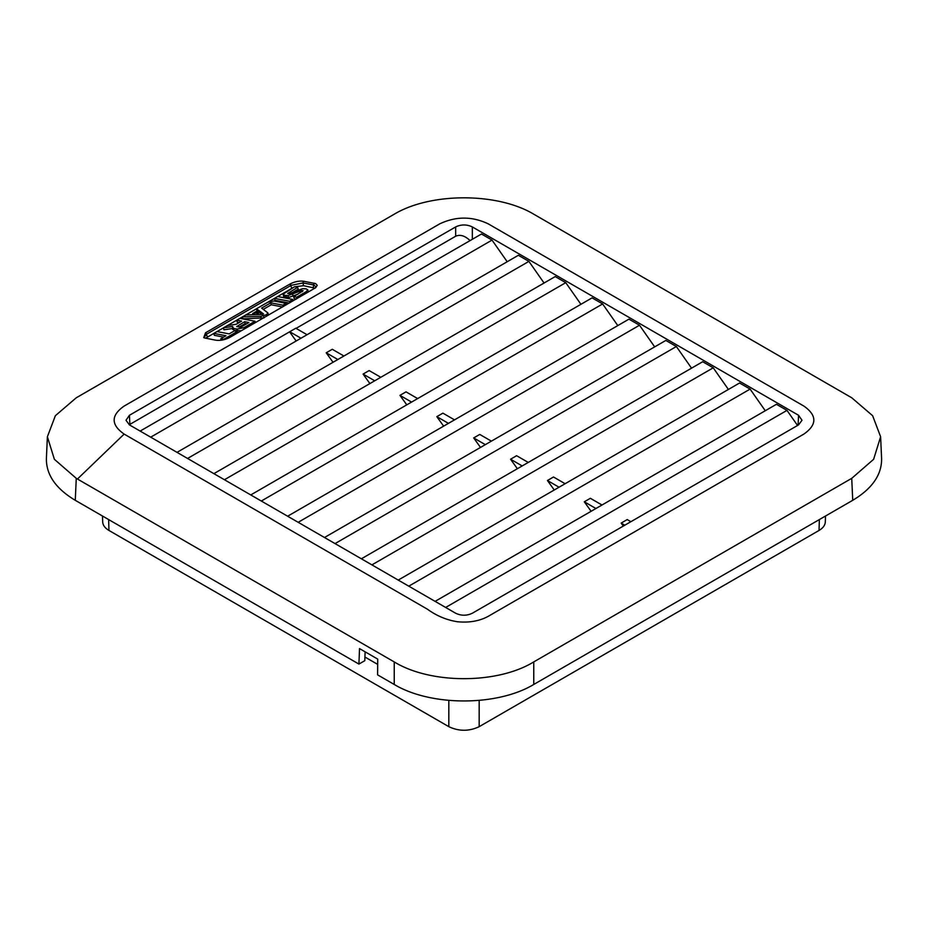 <?xml version="1.0" encoding="UTF-8"?>
<svg xmlns="http://www.w3.org/2000/svg" width="928" height="928" viewBox="0 0 928 928"><rect width="100%" height="100%" fill="white"/><g stroke="black" fill="none" stroke-linecap="round" stroke-linejoin="round"><path stroke-width="1.39" d="M819.366 519.576L819.03 530.456L479.173 726.67L479.173 700.466M448.827 700.466L448.827 726.67L108.97 530.456L108.634 519.576M394.238 661.919L394.238 684.458L377.603 674.865L377.719 659.1L359.519 648.591L358.927 664.077L75.272 500.308L76.27 478.338L54.381 459.314L47.386 436.752L55.367 415.709L76.27 397.776L394.238 214.206C430.592 192.351 497.501 192.374 533.774 214.206L851.73 397.776L872.633 415.709L880.614 436.752L873.619 459.314L851.73 478.338L533.762 661.908C497.443 684.249 430.569 684.261 394.226 661.919L77.453 479.022A298.897 177.016 -118.7 0 0 76.27 478.338M237.684 332.85L237.336 331.47L234.343 330.902L229.146 333.894L217.001 331.563L213.846 333.384L225.991 335.727L220.771 338.732L223.764 339.312L237.336 331.47M221.131 340.216L220.771 338.732M223.59 337.108L214.322 335.321L213.846 333.384M289.304 303.05L274.99 300.301L274.514 298.364L289.652 301.275L292.807 299.454L277.669 296.531L274.514 298.364M289.988 302.656L289.652 301.275M293.155 300.834L292.807 299.454M262.601 314.406L245.769 314.952L242.394 316.912L260.722 316.32L266.394 314.789L267.902 312.933L261.65 308.096L270.779 302.818L282.924 305.161L286.079 303.34L273.888 300.985L267.821 302.226L256.488 308.769L263.494 313.884L262.601 314.406M262.056 314.418L256.975 310.706L256.488 308.769M286.416 304.72L286.079 303.34M283.26 306.542L282.924 305.161M282.576 306.936L271.254 304.767L270.779 302.818M271.254 304.767L263.343 309.337M267.902 312.933L268.401 315.114M268.308 315.172L267.879 313.42M264.086 317.84L242.869 318.849L242.394 316.912M236.675 326.575L244.644 321.691L248.878 322.515L240.955 327.085L236.802 326.598M246.477 323.895L245.12 323.628L244.644 321.691M245.12 323.628L239.192 327.05M241.28 330.774L234.018 330.322L233.021 328.547M232.545 326.61L233.531 328.384L237.034 329.057L243.948 327.654L255.026 321.262L239.888 318.35L236.733 320.172L241.64 321.123L236.222 324.255L227.395 325.566L223.439 327.851L232.661 326.47L232.696 329.475M232.464 328.512L223.915 329.788L223.439 327.851M239.25 322.503L237.208 322.109L236.733 320.172M255.374 322.642L255.026 321.262M315.068 288.156L303.56 285.696L294.826 286.752M294.304 286.938L205.61 338.175M297.865 294.222L288.527 297.528L283.608 296.38L283.121 294.153L284.513 295.29L288.051 295.591L301.786 290.499L303.143 290.696L293.7 296.624L296.705 297.204L306.31 291.659L307.783 289.756L308.258 292.111M308.282 291.902L307.794 289.965L306.252 288.863L302.586 288.666L289.234 293.735L287.668 293.468L297.668 287.297L298.155 289.234L292.946 292.239M296.357 298.978L294.188 298.561L293.7 296.624M302.226 291.705L301.913 290.464M300.22 292.865L299.825 291.276M293.132 296.194L292.656 294.257L293.132 296.194M297.668 287.297L294.675 286.717L283.121 294.153M297.041 298.584L296.705 297.204M258.193 312.655L256.488 311.332L252.729 313.513L258.193 312.655L258.657 314.534M257.253 314.58L256.963 313.374M253.019 314.72L252.729 313.513M623.314 526.072L621.157 523.079L627.224 519.576L630.889 521.698M445.637 607.457L786.979 410.385L797.558 425.476M591.113 511.282L584.292 501.793L590.359 498.29L601.994 505.006M408.772 586.171L750.102 389.099L765.275 410.744M554.248 489.996L547.427 480.507L553.494 477.004L565.117 483.72M371.908 564.885L713.238 367.813L728.399 389.458M517.383 468.721L510.551 459.221L516.618 455.718L528.252 462.434M335.031 543.599L676.373 346.527L691.534 368.172M480.507 447.435L473.686 437.935L479.753 434.432L491.388 441.148M298.166 522.313L639.508 325.241L654.669 346.886M443.642 426.149L436.821 416.649L442.888 413.146L454.523 419.862M261.302 501.027L602.632 303.955L617.804 325.6M406.777 404.863L399.945 395.363L406.012 391.86L417.646 398.576M224.425 479.741L565.767 282.669L580.928 304.314M369.901 383.577L363.08 374.077L369.147 370.574L380.782 377.29M187.56 458.455L528.902 261.383L544.063 283.028M472.34 239.285L472.34 226.931L798.556 415.268L802.001 420.268L798.556 424.896L472.34 613.234C466.784 615.867 461.216 615.867 455.66 613.234L129.444 424.896L125.999 420.268L129.444 415.268L455.66 226.931L455.66 236.246C460.068 234.239 464.87 235.689 470.078 240.596M140.151 431.079L481.481 234.007L492.026 240.097L507.198 261.742M177.016 452.365L518.358 255.293L528.902 261.383M213.881 473.651L555.222 276.579L565.767 282.669M250.757 494.937L592.087 297.865L602.632 303.955M287.622 516.223L628.952 319.151L639.508 325.241M324.487 537.509L665.828 340.437L676.373 346.527M361.363 558.795L702.693 361.723L713.238 367.813M398.228 580.081L739.558 383.009L750.102 389.099M435.093 601.367L776.434 404.295L786.979 410.385M333.036 362.291L326.215 352.802L332.282 349.288L343.917 356.004M492.026 240.097L150.696 437.169M307.04 334.718L295.788 328.222L129.224 424.769M365.122 651.827L364.785 660.701L358.927 664.077M584.292 501.793L595.927 508.509M547.427 480.507L559.05 487.223M326.215 352.802L337.838 359.507M363.08 374.077L374.715 380.793M399.945 395.363L411.58 402.079M436.821 416.649L448.444 423.365M473.686 437.935L485.321 444.651M510.551 459.221L522.186 465.937M621.157 523.079L624.822 525.202M472.34 226.931C466.784 224.309 461.216 224.309 455.66 226.931M124.143 434.095C110.838 424.757 110.838 415.408 124.143 406.07L439.721 223.868C455.903 216.189 472.097 216.189 488.279 223.868L803.857 406.07C817.162 415.408 817.162 424.757 803.857 434.095L488.279 616.296C479.521 621.087 469.185 622.897 457.307 621.725C446.53 620.008 436.578 615.832 427.437 609.209L124.143 434.095L77.453 479.022M851.73 478.338L852.728 500.308L533.762 684.458L533.762 661.908M205.123 338.082L215.679 340.182C220.064 340.82 224.704 339.938 229.587 337.525L315.717 287.68L317.237 285.279L315.601 283.597L303.56 281.242C299.129 280.732 294.617 281.648 290.012 284.003L205.529 332.781L203.742 337.641L205.123 338.082M296.067 328.384L455.66 236.246M852.728 500.308C872.216 488.65 881.844 474.73 881.6 458.536L880.614 436.752M204.578 337.943L204.148 337.305L206.689 334.115L291.148 285.348L302.922 282.947L313.652 284.942L315.938 286.764L315.45 287.877M302.922 282.947L303.56 281.242L302.934 282.947L303.56 285.696M291.148 285.348L289.988 284.026L291.786 288.098M47.386 436.752L46.4 458.536C46.156 474.73 55.784 488.65 75.272 500.308M394.238 684.458C430.754 706.452 497.246 706.452 533.762 684.458M289.722 331.725L300.974 338.221M296.171 341.005L289.722 332.038M448.827 726.67C458.942 731.45 469.058 731.45 479.173 726.67M819.03 530.456C823.032 528.078 825.12 525.225 825.317 521.919L825.491 516.038M377.684 664.39L364.924 657.024M102.509 516.038L102.683 521.919C102.88 525.225 104.968 528.078 108.97 530.456M266.719 316.088L266.394 314.789M264.039 317.643L263.598 315.891M261.209 318.258L260.722 316.32M244.296 329.034L243.948 327.654M237.51 330.994L237.034 329.057M234.018 330.322L233.531 328.384M302.099 291.775L301.786 290.499M288.527 297.528L288.051 295.591M286.485 297.517L286.01 295.58M284.989 297.238L284.513 295.29M306.646 293.039L306.31 291.659M798.556 415.268L798.103 425.163M129.862 424.34L129.444 415.268M314.302 283.237L313.652 284.942M313.223 287.494L313.989 283.179M205.552 332.769L207.454 336.794M206.689 334.115L205.529 332.781"/></g></svg>
